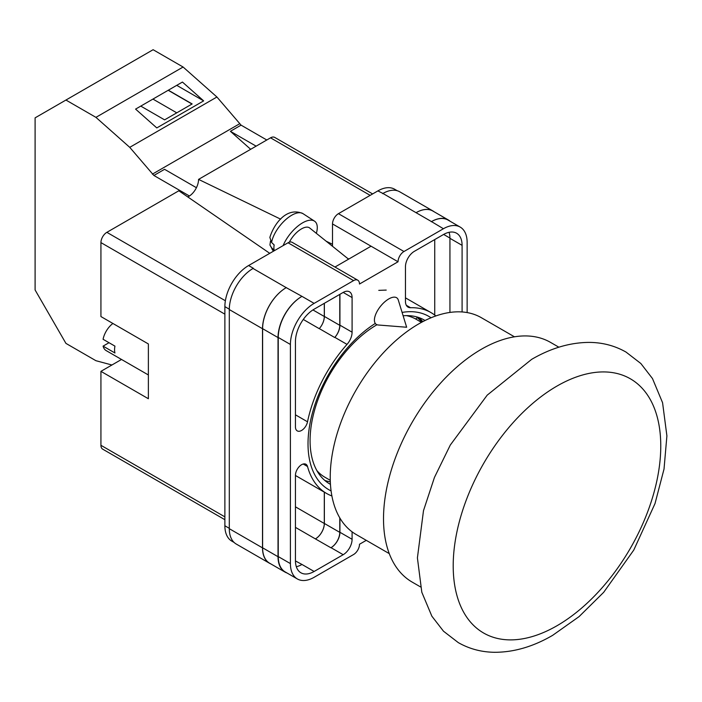 <?xml version="1.0" encoding="UTF-8"?>
<svg xmlns="http://www.w3.org/2000/svg" width="702" height="702" viewBox="0 0 702 702"><rect width="100%" height="100%" fill="white"/><g stroke="black" fill="none" stroke-linecap="round" stroke-linejoin="round"><path stroke-width="1.05" d="M514.452 336.811L481.335 317.69A125.175 72.271 120 0 0 418.743 323.885A125.175 72.271 120 0 0 336.969 434.196A125.175 72.271 120 0 0 356.16 534.503L389.277 553.624M316.865 470.577A91.207 52.659 120 0 0 324.868 477.211L330.273 480.335M421.481 322.358L416.075 319.234A91.207 52.659 120 0 0 406.326 315.619M558.871 347.2L550.561 342.409A138.382 79.896 120 0 0 481.37 349.263A138.382 79.896 120 0 0 390.961 471.209A138.382 79.896 120 0 0 412.179 582.098L420.489 586.898M331.09 490.9A100.053 57.766 -60 0 1 308.02 443.866A100.053 57.766 -60 0 1 375.166 323.508M402.097 312.425A100.053 57.766 -60 0 1 431.037 317.778M425.043 320.507A94.603 54.624 120 0 0 424.28 320.051A94.603 54.624 120 0 0 403.132 315.786M376.983 324.728A94.603 54.624 120 0 0 310.082 440.602A94.603 54.624 120 0 0 329.668 483.906A94.603 54.624 120 0 0 330.458 484.345M386.214 290.093L378.773 290.356M422.815 321.648A94.603 54.624 120 0 0 418.813 317.55M332.511 246.305L332.511 223.947A8.389 4.844 -60 0 1 338.443 213.671L403.975 251.509L443.418 228.738A33.547 19.366 120 0 1 460.187 227.079A33.547 19.366 120 0 1 467.137 242.436L467.137 312.574M397.253 190.742L394.656 189.242A33.547 19.366 -60 0 0 377.878 190.9L338.443 213.671M234.099 542.444L231.827 541.128A33.547 19.366 -60 0 1 224.877 525.763L229.3 528.325M332.511 223.947L398.043 261.776L359.494 284.029A8.389 4.844 120 0 0 357.757 280.195L292.225 242.357A8.389 4.844 -60 0 0 288.039 242.778L248.596 265.54A33.547 19.366 -60 0 0 224.877 306.634L224.877 525.763M371.06 246.2L334.968 267.032M366.277 540.347L359.494 544.252A8.389 4.844 120 0 1 353.571 554.527L314.127 577.298A33.547 19.366 120 0 1 297.358 578.957A33.547 19.366 120 0 1 290.409 563.601L290.409 344.463A33.547 19.366 120 0 1 314.127 303.378L353.571 280.607A8.389 4.844 120 0 1 357.757 280.195M339.926 294.305L339.926 325.166A12.583 7.266 120 0 1 334.854 337.364L347.016 344.384A12.583 7.266 120 0 0 352.088 332.186L352.088 297.56A12.583 7.266 120 0 0 349.482 291.795A12.583 7.266 120 0 0 343.19 292.418L352.088 297.56M347.016 344.384A104.414 60.284 120 0 0 307.52 421.797A8.687 5.019 120 0 1 297.244 430.879A8.687 5.019 120 0 1 295.445 426.904L295.445 341.558A26.422 15.251 120 0 1 314.127 309.196L343.19 292.418M435.81 315.953A104.414 60.284 120 0 0 430.984 312.592A104.414 60.284 120 0 0 410.53 307.713A12.583 7.266 120 0 1 408.064 307.125A12.583 7.266 120 0 1 405.458 301.369L405.458 266.742A12.583 7.266 120 0 1 414.355 251.334L443.418 234.556A26.422 15.251 120 0 1 456.625 233.248A26.422 15.251 120 0 1 462.091 245.34L462.091 311.96M303.203 464.022L307.52 466.514A8.687 5.019 120 0 0 305.94 464.268A8.687 5.019 120 0 0 299.245 466.602A8.687 5.019 120 0 0 295.445 475.342L295.445 560.687A26.422 15.251 120 0 0 300.921 572.788A26.422 15.251 120 0 0 314.127 571.472L343.19 554.703A12.583 7.266 120 0 0 352.088 539.294L352.088 531.818M307.52 466.514A104.414 60.284 120 0 0 326.562 493.445A104.414 60.284 120 0 0 331.897 495.954M403.975 251.509A8.389 4.844 120 0 0 398.043 261.776M270.761 563.864A33.547 19.366 -60 0 1 269.463 563.223L236.249 544.05A33.547 19.366 -60 0 1 229.3 528.694L262.513 547.867L262.513 328.729A33.547 19.366 -60 0 1 286.232 287.644L301.974 296.358A33.547 19.366 120 0 0 278.246 337.451L290.409 344.463M286.232 287.644L253.027 268.471A33.547 19.366 -60 0 1 253.343 268.287L253.027 268.471A33.547 19.366 -60 0 0 229.3 309.556L229.3 528.694M382.625 193.638A33.547 19.366 -60 0 1 382.95 193.462L377.878 190.9M416.058 212.688L431.484 221.586A33.547 19.366 -60 0 1 448.253 219.928L432.836 211.021A33.547 19.366 -60 0 0 416.058 212.688L382.941 193.454A33.547 19.366 -60 0 1 399.719 191.795L432.932 210.969A33.547 19.366 -60 0 1 434.143 211.776M434.74 315.101L434.74 239.566M296.323 566.707A26.422 15.251 120 0 0 301.974 564.461L314.127 571.472M295.454 560.951L301.974 564.461M449.938 312.434L449.938 238.32A26.422 15.251 120 0 0 449.061 232.309M278.246 337.451L278.246 556.581A33.547 19.366 120 0 0 285.196 571.937L297.358 578.957M431.484 221.586L443.418 228.738M460.187 227.079L448.034 220.059A33.547 19.366 120 0 0 431.256 221.718M339.926 518.111L339.926 532.274L352.088 539.294M339.777 517.865L339.777 532.353A12.583 7.266 -60 0 1 330.888 547.762L331.028 547.683A12.583 7.266 120 0 0 339.926 532.274M324.298 492.137L324.298 523.49A12.583 7.266 -60 0 1 315.4 538.899L330.888 547.762M334.854 337.364A104.414 60.284 120 0 0 334.722 337.513A12.583 7.266 -60 0 0 339.777 325.333L339.777 294.392M312.934 309.933L324.298 316.497A12.583 7.266 -60 0 1 319.252 328.676A104.414 60.284 -60 0 1 319.305 328.606L334.722 337.513M324.78 480.422A94.603 54.624 120 0 0 330.326 481.844M287.021 572.99A33.547 19.366 -60 0 1 284.977 572.069L269.559 563.171A33.547 19.366 -60 0 1 262.609 547.806L262.609 328.676L278.027 337.574A33.547 19.366 -60 0 1 301.746 296.49M278.027 337.574L278.027 556.712A33.547 19.366 -60 0 0 284.977 572.069M448.253 219.928A33.547 19.366 -60 0 1 450.079 221.235M421.867 322.148A93.515 53.993 -60 0 0 417.269 317.673L415.61 318.971M262.609 328.676A33.547 19.366 -60 0 1 286.328 287.583M324.359 492.172L324.359 523.455A12.583 7.266 -60 0 1 315.461 538.864M324.359 303.29L324.359 316.426A12.583 7.266 -60 0 1 319.305 328.606M269.463 563.223A33.547 19.366 -60 0 1 262.513 547.867M324.298 316.497L324.298 303.325M416.154 212.636A33.547 19.366 -60 0 1 432.932 210.969M398.28 300A16.778 7.661 128.7 0 0 396.981 297.99A16.778 7.661 128.7 0 0 388.75 298.947A16.778 7.661 128.7 0 0 374.412 320.121A16.778 7.661 128.7 0 0 375.991 324.166A16.778 7.661 128.7 0 0 378.238 325L406.651 327.246L398.28 300M283.125 245.612A25.158 11.486 -51.3 0 1 298.447 225.658A25.158 11.486 -51.3 0 1 314.487 221.13A25.158 11.486 -51.3 0 1 317.278 227.509A25.158 11.486 -51.3 0 1 316.339 233.336M271.586 242.471L269.849 237.434C273.868 224.192 286.486 206.388 302.966 213.627A23.815 10.872 128.7 0 0 285.152 220.138A23.815 10.872 128.7 0 0 271.586 242.471L274.157 244.937A24.166 11.039 128.7 0 0 273.903 247.788A24.166 11.039 128.7 0 0 274.184 250.245L271.604 247.771A23.815 10.872 128.7 0 0 273.21 250.746L273.587 251.114M270.489 241.084L269.937 245.016L271.604 247.771M289.347 242.19A16.778 7.661 -51.3 0 1 309.661 227.975L348.578 259.178M148.376 374.965L106.177 350.605A16.778 9.688 120 0 1 103.08 346.13L114.944 352.983A16.778 9.688 -60 0 1 114.566 349.772A16.778 9.688 -60 0 1 114.944 346.13L103.08 339.285A16.778 9.688 120 0 1 112.908 323.482M103.08 346.13L109.012 342.708M224.877 314.163L100.93 242.602L100.93 316.558L148.376 343.954L148.376 398.736L100.93 371.349L100.93 445.305L224.877 516.865M224.877 519.699L102.667 449.14A8.389 4.844 -60 0 1 100.93 445.305M121.516 359.459L100.93 371.349M100.93 242.602A8.389 4.844 -60 0 1 106.862 232.336L225.377 300.754M269.752 253.325L178.834 190.777L106.862 232.336M187.803 196.937A13.943 8.055 120 0 0 198.561 179.387L280.66 219.164M370.173 195.358L270.542 137.829L198.561 179.387M270.542 137.829A8.389 4.844 -60 0 1 274.736 137.416L372.63 193.936M326.14 241.198L332.511 244.278M196.42 187.706L164.558 169.314L153.887 175.474L129.738 147.341L95.928 117.357L65.935 100.044L35.1 117.848L35.1 289.979L65.935 343.392L95.928 360.705L111.925 364.996M65.935 100.044L153.115 49.71L183.099 67.023L216.918 97.008L241.067 125.14L266.795 139.996M189.294 196.104L190.575 195.174M129.738 147.341L216.918 97.008M95.928 117.357L183.099 67.023M156.8 127.922L203.65 100.877L182.432 82.055L135.583 109.108L156.8 127.922M241.067 125.14L230.388 131.309L250.675 149.298M152.378 174.14L239.557 123.806M153.887 175.474L189.294 195.919M230.388 131.309L256.116 146.156M140.777 106.107L164.593 119.858L192.146 103.949L168.331 90.198M176.746 85.337L203.65 100.877M176.755 112.829L152.939 99.079M191.997 104.036L168.182 90.286M556.984 386.065A146.771 84.74 120 0 0 453.202 565.83A146.771 84.74 120 0 0 556.984 625.745A146.771 84.74 120 0 0 660.766 445.989A146.771 84.74 120 0 0 556.984 386.065M278.246 556.581L290.409 563.601M301.974 296.358L314.127 303.378M288.039 242.778L353.571 280.607M248.596 265.54L253.343 268.287M331.028 547.683L343.19 554.703M295.445 527.377L315.4 538.899M406.326 305.291L410.53 307.713M449.938 238.32L462.091 245.34M339.926 325.166L352.088 332.186M303.29 319.463L319.252 328.676M295.445 414.821L307.52 421.797M262.609 547.806L278.027 556.712M324.359 523.455L339.777 532.353M443.638 234.433L449.938 238.066M324.359 316.426L339.777 325.333M229.3 309.556L262.513 328.729M295.445 506.835L324.298 523.49M224.877 306.634L229.3 309.187M348.824 259.038L347.297 258.16M458.292 642.611L443.488 631.203L431.862 616.189L421.814 592.251L417.409 557.906L423.49 510.67L434.45 477.421L450.307 445.033L487.206 395.147L531.677 359.345C550.912 348.139 570.112 342.488 589.259 342.4C602.57 342.488 614.82 345.709 626.026 352.079L640.847 363.504L652.483 378.553L662.574 402.72L666.9 435.881L664.022 469.059L655.019 503.562L633.766 550.078L603.676 592.321L579.062 616.628L552.641 635.345C533.169 646.691 513.75 652.342 494.383 652.29C481.326 652.097 469.296 648.876 458.292 642.611M295.445 475.482L326.562 493.445M405.458 297.85L430.984 312.592M269.937 245.016L273.21 250.746M302.966 213.627L314.487 221.13"/></g></svg>
